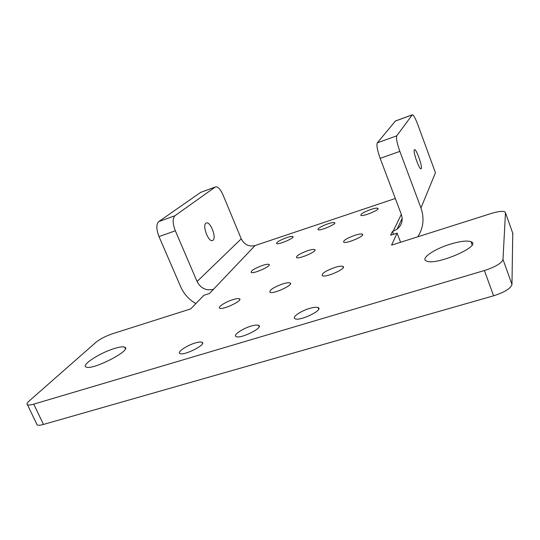 <?xml version="1.0" encoding="UTF-8"?>
<svg xmlns="http://www.w3.org/2000/svg" width="540" height="540" viewBox="0 0 540 540"><rect width="100%" height="100%" fill="white"/><g stroke="black" fill="none" stroke-linecap="round" stroke-linejoin="round"><path stroke-width="0.81" d="M512.75 233.233L511.974 284.452C510.793 288.461 504.671 292.248 493.601 295.812L43.456 424.447C40.291 425.331 38.185 425.486 37.139 424.926L27.486 404.784C26.48 404.156 27.074 402.854 29.282 400.882L96.167 342.124C100.285 338.87 105.759 336.062 112.59 333.713L190.708 308.907L203.945 295.265L209.534 293.47L255.042 245.565C248.92 246.935 244.316 244.694 241.238 238.849L197.066 281.509C200.691 288.232 205.997 290.864 212.976 289.393M513 233.941L505.474 212.74L502.99 259.43L511.974 284.452M493.601 295.812L484.4 270.533L33.764 404.136L43.456 424.447M395.32 198.491L255.042 245.565M505.474 212.74L504.65 211.7C502.099 210.938 497.495 211.572 490.853 213.597L391.568 245.126L397.116 233.145L390.596 235.238L392.425 231.458L393.512 234.299M328.07 223.776C331.364 222.703 333.504 222.318 334.49 222.629C337.642 223.607 320.321 231.12 318.047 229.75C317.608 228.427 320.949 226.435 328.07 223.776M370.724 209.507C363.623 212.146 360.342 214.103 360.889 215.393C363.292 216.797 381.024 209.277 377.73 208.258C376.63 207.927 374.294 208.346 370.724 209.507M307.827 250.641C311.269 249.548 313.544 249.183 314.651 249.561C318.398 250.783 299.383 259.308 296.595 257.648C296.001 255.98 299.747 253.645 307.827 250.641M354.719 235.346C346.646 238.322 342.981 240.624 343.73 242.237C346.694 243.959 366.174 235.433 362.225 234.157C360.983 233.759 358.479 234.151 354.719 235.346M262.683 265.37C265.835 264.364 267.908 264.033 268.893 264.384C272.444 265.545 253.82 274.091 251.201 272.477C250.763 270.769 254.59 268.4 262.683 265.37M286.848 237.56C289.892 236.567 291.857 236.216 292.748 236.507C295.758 237.452 278.788 244.958 276.629 243.628C276.311 242.264 279.72 240.239 286.848 237.56M334.82 267.462C325.492 270.891 321.341 273.652 322.367 275.744C326.093 277.898 347.706 268.016 342.88 266.389C341.469 265.889 338.783 266.247 334.82 267.462M232.882 299.653C236.142 298.647 238.309 298.357 239.396 298.775C243.668 300.24 223 310.183 219.767 308.185C217.215 307.247 225.518 301.887 232.882 299.653M450.293 244.161C434.079 249.035 420.147 258.647 426.404 260.996C435.679 266.139 482.99 245.572 470.968 241.677C466.992 240.394 460.1 241.218 450.293 244.161M114.5 348.476C100.271 352.674 81.02 364.993 86.022 366.977C91.881 370.906 132.739 349.846 124.727 347.186C123.053 346.478 119.644 346.91 114.5 348.476M250.945 326.147C242.231 328.658 232.72 335.266 236.108 336.569C240.509 339.228 264.202 327.348 258.606 325.343C257.216 324.783 254.657 325.053 250.945 326.147M195.224 342.988C186.719 345.425 176.681 352.289 179.928 353.552C183.978 356.083 207.238 344.142 202.028 342.266C200.826 341.759 198.558 342.002 195.224 342.988M309.413 308.475C313.571 307.26 316.454 306.956 318.067 307.577C324.081 309.71 299.822 321.529 295.043 318.742C291.512 317.392 300.497 311.054 309.413 308.475M282.771 283.898C286.362 282.798 288.772 282.474 290.007 282.926C294.55 284.479 273.463 294.388 269.987 292.309C269.176 290.162 273.443 287.361 282.771 283.898M37.139 424.926L36.619 423.846M27.486 404.784C28.505 405.27 30.598 405.061 33.764 404.136M484.4 270.533C495.504 266.882 501.701 263.176 502.99 259.43M401.308 214.353L393.194 231.208L392.425 231.458M197.066 281.509L175.338 230.803L158.983 236.588L180.731 286.875C183.944 294.064 188.993 299.632 195.872 303.588M158.983 236.588C156.229 229.298 156.148 224.296 158.747 221.582L200.664 192.395L215.379 186.962C217.789 186.354 220.313 188.953 222.953 194.771L241.238 238.849M200.846 192.287L201.292 192.119M213.037 240.206C216.824 237.431 210.067 220.563 206.159 223.101C201.744 224.897 208.643 243.108 212.713 240.435L213.037 240.206M158.747 221.582L174.926 215.75L215.204 187.07L200.664 192.395M174.926 215.75C172.442 218.444 172.577 223.459 175.338 230.803M393.194 231.208L397.049 229.23C401.767 225.295 403.198 220.354 401.328 214.407L380.16 158.362C377.312 150.302 376.367 145.125 377.318 142.83L395.429 120.994M417.859 236.776C423.448 227.826 424.481 218.221 420.957 207.961L399.863 151.396L380.16 158.362M377.318 142.83L396.765 135.823L412.297 114.818C413.417 114.703 415.213 117.869 417.677 124.308L435.443 172.739L420.957 207.961M414.335 149.843C412.789 151.673 419.634 170.667 421.139 168.757C423.063 167.751 416.063 147.879 414.437 149.722L414.335 149.843M396.765 135.823C395.975 138.078 397.008 143.269 399.863 151.396M400.586 242.264L397.116 233.145M412.223 114.892L395.132 121.156M334.712 223.175L334.49 222.629M377.953 208.852L377.73 208.258M314.942 250.283L314.651 249.561M362.529 234.954L362.225 234.157M269.163 265.039L268.893 264.384M292.957 237.013L292.748 236.507M343.312 267.476L342.88 266.389M239.767 299.646L239.396 298.775M472.102 244.796L470.968 241.677M125.381 348.638L124.727 347.186M259.166 326.693L258.606 325.343M202.534 343.433L202.028 342.266M318.688 309.123L318.067 307.577M290.405 283.905L290.007 282.926M212.294 240.577L212.713 240.435M397.049 229.23L402.165 218.342M412.297 114.818L395.213 121.075"/></g></svg>
